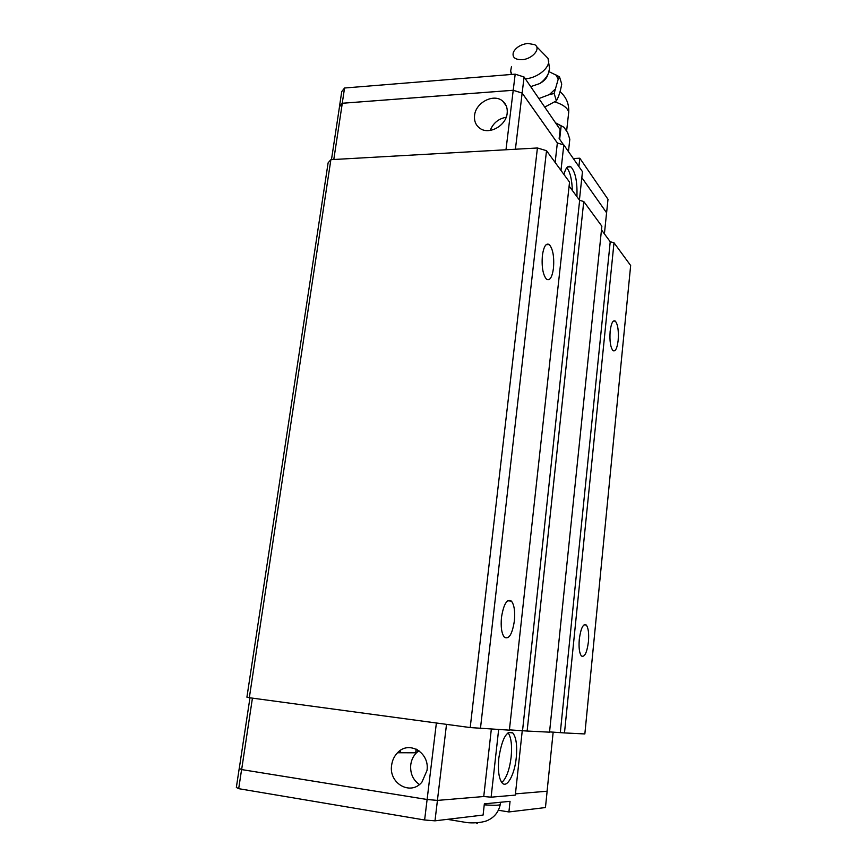 <?xml version="1.0" encoding="UTF-8"?>
<svg xmlns="http://www.w3.org/2000/svg" width="867" height="867" viewBox="0 0 867 867"><rect width="100%" height="100%" fill="white"/><g stroke="black" fill="none" stroke-linecap="round" stroke-linejoin="round"><path stroke-width="1.3" d="M530.886 86.57L539.838 83.525C544.433 80.826 547.153 77.727 547.998 74.194M618.171 340.319C617.152 348.404 615.429 351.85 612.991 350.626C610.455 347.374 609.501 340.948 610.14 331.335C611.181 323.272 612.904 319.847 615.299 321.083C617.846 324.356 618.81 330.76 618.171 340.319M588.433 641.764C586.937 652.743 584.607 657.489 581.443 656.016C579.351 653.23 578.636 647.627 579.297 639.196C580.836 628.217 583.155 623.481 586.255 625.009C588.357 627.795 589.083 633.376 588.433 641.764M553.493 268.076C552.171 277.332 549.841 281.049 546.513 279.207C542.937 274.882 541.561 267.025 542.363 255.646C543.728 246.434 546.037 242.749 549.31 244.581C552.908 248.937 554.306 256.773 553.493 268.076M514.369 620.945C512.256 634.265 508.929 639.694 504.399 637.256C501.603 633.614 500.627 626.982 501.484 617.326C503.673 604.028 506.978 598.62 511.4 601.102C514.229 604.732 515.215 611.354 514.369 620.945M507.173 113.219C506.165 125.78 489.01 135.198 479.928 128.327C475.799 125.314 474.011 121.022 474.563 115.452C475.658 102.479 493.865 93.105 502.708 101.114C506.187 104.116 507.683 108.158 507.173 113.219M525.326 78.81C538.743 77.987 552.181 65.708 547.944 58.284L536.445 46.439M522.075 59.682C532.49 59.119 541.463 48.335 534.69 44.672L527.743 43.415C520.883 44.434 516.125 47.306 513.459 52.02C511.942 57.179 514.814 59.736 522.075 59.682M511.497 66.51L510.641 71.116L511.833 74.432M548.919 71.636L559.508 76.762L558.218 79.135L555.79 74.649M558.218 79.135L554.132 93.506L549.331 94.601L554.923 89.409M549.331 94.601L538.884 98.556M508.084 732.723C511.194 737.329 512.213 745.457 511.14 757.108C509.493 769.896 506.371 778.371 501.776 782.522M498.839 757.964C502.058 738.359 506.718 730.025 512.82 732.973C516.201 737.275 517.35 745.555 516.244 757.834C514.619 774.599 507.032 788.602 502.177 782.988C498.828 778.674 497.712 770.34 498.839 757.964M391.646 765.127C392.328 760.218 394.29 756.1 397.541 752.751C408.856 740.169 429.891 752.556 426.998 770.492L421.958 782.067C410.73 796.155 388.459 783.41 391.646 765.127M419.379 784.527C412.93 779.91 410.058 773.331 410.752 764.781C411.402 760.034 413.299 756.035 416.442 752.794L418.945 750.714M239.27 768.476L241.644 769.571L427.095 799.493L437.412 800.404L483.743 796.524L491.112 797.185L515.312 795.104L522.27 730.523M249.967 697.805L239.259 768.476L241.59 769.571L427.117 799.504L437.434 800.404L483.786 796.524M515.442 793.869L547.088 791.224L553.168 732.095M515.442 793.879L547.088 791.213M239.216 768.476L236.344 787.442L238.696 788.677L424.624 819.998L434.985 820.832L483.092 815.056L484.35 803.85L510.056 801.325L508.907 811.946L498.406 810.255M494.504 802.853L500.541 802.268M477.045 823.433L476.286 822.816M477.338 823.65L477.446 822.75M508.907 811.946L545.451 807.556L547.131 791.224M437.434 800.404L434.985 820.832M436.383 722.991L424.624 819.998M241.59 769.571L238.696 788.677M400.435 750.378L400.131 752.762M398.43 751.917L398.321 752.751M483.743 796.524L491.318 729.245M498.644 729.613L491.112 797.185M252.427 698.141L241.644 769.571M446.516 724.368L437.412 800.404M604.407 233.852L606.575 212.729L581.822 177.659M606.575 212.762L581.833 177.627M555.151 162.476L557.351 142.979L522.14 93.094L513.199 90.287L342.292 103.271L339.485 106.76L331.476 159.636M560.971 170.42L563.81 144.93L557.394 143.001L522.162 93.072L513.221 90.266L342.248 103.26L339.485 106.793M568.449 151.573L569.814 139.229L567.679 132.738L563.962 127.254L555.855 123.298M559.659 139.273L561.101 126.452M555.541 122.832L563.962 127.254M544.736 107.096L556.408 100.821C558.706 96.801 560.472 91.23 561.729 84.099L559.497 76.762M556.408 100.821L554.132 93.506M573.304 158.542L579.806 158.206L578.896 166.551M563.561 144.854L559.139 138.514L560.147 129.551L524.08 77L515.182 74.161L344.546 88.011L341.739 91.599L339.441 106.749M606.607 212.74L607.995 199.291L579.806 158.206M515.41 149.232L524.08 77M505.981 149.763L515.182 74.161M342.248 103.26L344.546 88.011M490.202 130.418C493.193 123.06 498.514 118.671 506.187 117.262M563.929 174.462C565.739 167.678 568.048 165.142 570.865 166.832C575.428 171.861 577.444 181.799 576.923 196.646M566.78 167.71C570.096 171.861 571.949 179.436 572.339 190.437M579.416 200.028L582.472 171.677L563.81 144.93M333.795 159.506L342.292 103.271M330.88 159.669L328.116 162.833L246.911 697.176L249.328 697.718L330.88 159.669L537.421 147.986L546.524 150.695L569.543 182.113L509.384 730.155L470.196 727.565L249.328 697.718M569.11 186.069L579.644 200.342L583.762 201.512L601.861 226.211L549.537 732.171L527.125 731.044L583.762 201.512M601.47 229.885L610.227 241.741L613.999 242.771L564.482 732.929L549.57 731.911M564.482 732.929L584.846 733.948L630.656 265.519L613.999 242.771M509.417 729.862L527.125 731.044M522.552 730.534L579.644 200.342M560.331 732.452L610.227 241.741M480.426 728.703L546.524 150.695M470.196 727.565L537.421 147.986M484.23 804.847C493.334 805.454 498.666 805.4 500.226 804.674L500.302 803.969M417.504 749.782L417.211 752.068M416.16 749.088L415.694 752.794M554.891 101.905C563.171 104.571 567.777 108.028 568.709 112.287L568.416 114.845M511.465 74.464L510.88 72.394M508.571 732.398L512.82 732.973M397.541 752.751L416.442 752.794M447.383 819.348L467.129 822.62C471.702 823.13 480.6 823.021 486.69 820.821C494.006 817.787 498.514 812.401 500.226 804.674L500.487 802.289M566.606 131.166L568.709 112.287C569.164 103.888 566.27 97.028 560.017 91.707M548.052 58.501L549.548 68.536L548.529 72.861C548.54 73.392 546.308 78.875 539.838 83.525M506.23 105.839L502.708 101.114M567.473 167.006L570.865 166.832M507.715 600.766L511.4 601.102M546.145 244.667L549.31 244.581M584.098 624.793L586.255 625.009M613.37 321.083L615.299 321.083"/></g></svg>
